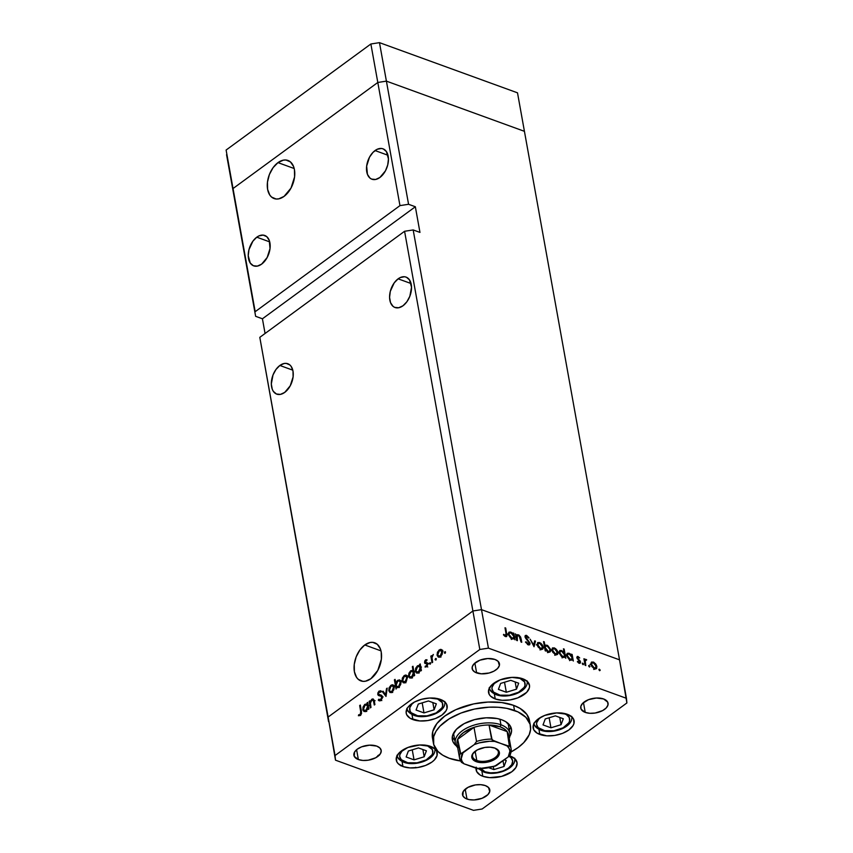 <?xml version="1.0" encoding="UTF-8"?>
<svg xmlns="http://www.w3.org/2000/svg" width="853" height="853" viewBox="0 0 853 853"><rect width="100%" height="100%" fill="white"/><g stroke="black" fill="none" stroke-linecap="round" stroke-linejoin="round"><path stroke-width="1.28" d="M233.029 188.534L377.804 82.474L386.398 81.131L524.424 131.319L517.504 92.828L619.523 659.838L524.424 131.319L386.398 81.131L379.478 42.65L517.504 92.828L379.478 42.65L408.566 204.283L399.961 205.626L255.186 311.686L226.109 150.043L370.874 43.993L379.478 42.65L370.874 43.993L377.804 82.474L386.398 81.131L524.424 131.319L386.398 81.131L377.804 82.474L370.874 43.993L226.109 150.043L233.029 188.534L377.804 82.474L399.961 205.626L377.804 82.474L386.398 81.131L408.566 204.283L415.347 206.757L408.566 204.283L399.961 205.626L255.186 311.686L233.029 188.534L377.804 82.474L233.029 188.534L233.477 193.162L226.557 154.681L255.633 316.314L233.029 188.534M375.043 150.554A16.175 10.087 110 0 1 382.997 148.827A16.175 10.087 110 0 1 388.318 161.665A16.175 10.087 110 0 1 379.894 177.488L385.439 170.867L387.72 164.992L388.446 158.957L386.43 151.621L383.328 148.955L381.408 148.465L377.186 149.286L373.006 152.346L369.509 157.176L366.651 166.111L367.44 174.343L369.914 178.032L371.62 179.098L375.619 179.471L379.894 177.488A16.175 10.087 110 0 1 371.94 179.226A16.175 10.087 110 0 1 366.619 166.388A16.175 10.087 110 0 1 375.043 150.554L387.976 155.257L375.043 150.554M256.785 237.187A16.175 10.087 110 0 1 264.739 235.46A16.175 10.087 110 0 1 270.06 248.298A16.175 10.087 110 0 1 261.636 264.131L267.17 257.499L270.028 248.575L269.239 240.343L266.765 236.654L263.14 235.108L258.917 235.918L256.785 237.187L252.872 241.218L248.959 249.694L248.234 255.729L250.249 263.065L253.352 265.731L257.35 266.104L261.636 264.131A16.175 10.087 110 0 1 253.682 265.859A16.175 10.087 110 0 1 248.362 253.021A16.175 10.087 110 0 1 256.785 237.187L269.719 241.889L256.785 237.187M279.869 365.468A16.175 10.087 110 0 1 287.813 363.741A16.175 10.087 110 0 1 293.133 376.578A16.175 10.087 110 0 1 284.71 392.412L290.255 385.78L293.112 376.855L292.995 371.098L291.257 366.545L289.849 364.935L286.224 363.389L284.145 363.495L279.869 365.468L275.956 369.498L273.003 374.968L271.318 384.01L272.267 389.267L273.333 391.346L276.436 394.011L280.434 394.385L284.71 392.412A16.175 10.087 110 0 1 276.767 394.139A16.175 10.087 110 0 1 271.446 381.302A16.175 10.087 110 0 1 279.869 365.468L292.803 370.17L279.869 365.468M398.127 278.835A16.175 10.087 110 0 1 406.081 277.108A16.175 10.087 110 0 1 411.402 289.945A16.175 10.087 110 0 1 402.979 305.779L406.892 301.749L409.835 296.29L411.53 287.237L409.515 279.901L406.412 277.236L404.482 276.745L400.26 277.566L398.127 278.835L394.214 282.865L390.301 291.342L389.576 297.366L390.525 302.623L392.998 306.312L394.694 307.379L398.692 307.752L402.979 305.779A16.175 10.087 110 0 1 395.024 307.506A16.175 10.087 110 0 1 389.704 294.669A16.175 10.087 110 0 1 398.127 278.835L411.061 283.537L398.127 278.835M426.884 663.73L424.815 663.271L424.687 661.096L425.754 659.774L427.054 659.859L425.178 662.088L427.438 662.92L427.886 663.943L426.969 666.524L425.018 666.971L426.958 665.457L426.884 663.73L427.897 664.103L426.937 663.762L426.489 665.99L425.338 666.054L425.252 667.089M364.775 644.964A20.269 12.646 110 0 1 374.734 642.799A20.269 12.646 110 0 1 381.408 658.889A20.269 12.646 110 0 1 370.842 678.732L377.794 670.426L381.366 659.23L381.227 652.023L380.374 648.909L377.282 644.292L372.74 642.352L370.138 642.49L364.775 644.964L359.87 650.007L356.17 656.863L354.251 664.466L354.39 671.674L356.575 677.389L358.345 679.393L362.877 681.344L365.479 681.206L370.842 678.732A20.269 12.646 110 0 1 360.883 680.897A20.269 12.646 110 0 1 354.208 664.807A20.269 12.646 110 0 1 364.775 644.964L380.982 650.86L364.775 644.964M277.982 162.624A20.269 12.646 110 0 1 287.951 160.46A20.269 12.646 110 0 1 294.616 176.55A20.269 12.646 110 0 1 284.06 196.393L291.001 188.087L294.584 176.891L294.445 169.683L293.592 166.57L290.489 161.953L285.947 160.012L283.356 160.151L277.982 162.624L273.077 167.668L269.388 174.524L267.469 182.126L267.607 189.334L269.793 195.049L271.553 197.054L276.095 199.005L278.696 198.866L284.06 196.393A20.269 12.646 110 0 1 274.101 198.557A20.269 12.646 110 0 1 267.426 182.467A20.269 12.646 110 0 1 277.982 162.624L294.189 168.521L277.982 162.624M472.893 610.993L328.128 717.053L259.802 337.34L404.578 231.28L472.893 610.993L481.497 609.65L619.523 659.838L481.497 609.65L413.172 229.937L419.964 232.411L415.347 206.757L262.425 318.787L255.633 316.314L262.425 318.787L265.07 333.48L262.425 318.787L415.347 206.757L419.964 232.411L413.172 229.937L481.497 609.65L472.893 610.993L404.578 231.28L413.172 229.937L404.578 231.28L259.802 337.34L328.576 721.681L328.128 717.053L472.893 610.993L328.128 717.053L259.802 337.34L335.048 755.534L479.823 649.485L472.893 610.993L328.128 717.053L335.496 760.172L328.128 717.053L335.496 760.172L473.522 810.35L335.496 760.172L335.048 755.534L479.823 649.485L488.428 648.141L626.443 698.319L619.523 659.838L481.497 609.65L488.428 648.141L479.823 649.485L472.893 610.993L481.497 609.65L472.893 610.993M453.679 734.113L453.689 734.156A27.722 14.778 -10.2 0 1 453.572 733.132L453.689 734.209M452.271 737.056A30.036 16.004 169.8 0 0 455.246 740.617M456.344 745.885A30.036 16.004 -10.2 0 1 452.335 739.69A30.036 16.004 -10.2 0 1 468.542 721.617A30.036 16.004 -10.2 0 1 501.777 719.815L505.701 721.659L510.68 726.724L511.555 729.752L511.288 732.951L509.859 736.256A30.036 16.004 -10.2 0 0 511.459 729.059A30.036 16.004 -10.2 0 0 501.777 719.815L497.086 718.525L486.167 717.81L474.599 719.612L464.139 723.664L456.376 729.347L452.506 735.798L452.239 739.007L453.114 742.025L456.344 745.885M530.406 725.647L529.489 720.518A49.293 26.262 169.8 0 0 513.591 705.346L514.519 710.474A49.293 26.262 -10.2 0 1 530.406 725.647A49.293 26.262 -10.2 0 1 511.16 751.888M460.567 760.983A49.293 26.262 -10.2 0 1 449.275 758.274A49.293 26.262 -10.2 0 1 433.388 743.102A49.293 26.262 -10.2 0 1 459.98 713.449A49.293 26.262 -10.2 0 1 514.519 710.474L513.591 705.346L520.031 708.374L526.813 714.366L529.489 720.55M539.864 734.465A20.792 11.078 -10.2 0 1 533.157 728.067A20.792 11.078 -10.2 0 1 544.374 715.56A20.792 11.078 -10.2 0 1 567.384 714.302L572.182 717.192L573.557 719.09L573.973 723.397L573.003 725.658L568.898 729.944L562.468 733.377L554.695 735.446L546.752 735.83L537.145 733.196L533.69 729.688L533.274 725.37L534.245 723.12L538.35 718.834L544.779 715.4L556.582 712.916L567.384 714.302A20.792 11.078 -10.2 0 1 574.09 720.7A20.792 11.078 -10.2 0 1 562.873 733.217A20.792 11.078 -10.2 0 1 539.864 734.465L538.947 729.4L539.864 734.465M476.219 767.167L476.635 771.485L480.09 774.993L482.809 776.273A20.792 11.078 -10.2 0 0 505.818 775.014A20.792 11.078 -10.2 0 0 517.035 762.507A20.792 11.078 -10.2 0 0 510.329 756.099L509.486 755.822A20.792 11.078 -10.2 0 1 510.329 756.099L515.127 758.999L517.099 762.977L515.948 767.455L511.843 771.741L501.617 776.401L489.697 777.627L482.809 776.273L481.892 771.197L482.809 776.273A20.792 11.078 -10.2 0 1 476.102 769.864A20.792 11.078 -10.2 0 1 476.038 768.19M402.968 766.548A20.792 11.078 -10.2 0 1 396.272 760.14A20.792 11.078 -10.2 0 1 407.489 747.633A20.792 11.078 -10.2 0 1 430.498 746.375L435.297 749.275L436.661 751.162L437.077 755.481L434.401 759.938L432.002 762.017L425.572 765.45L417.799 767.519L409.866 767.903L402.968 766.548L398.17 763.648L396.805 761.761L396.389 757.443L399.065 752.986L407.894 747.473L419.687 745L430.498 746.375A20.792 11.078 -10.2 0 1 437.194 752.783A20.792 11.078 -10.2 0 1 425.978 765.29A20.792 11.078 -10.2 0 1 402.968 766.548L402.062 761.473L402.968 766.548M412.905 719.58A20.792 11.078 -10.2 0 1 406.199 713.183A20.792 11.078 -10.2 0 1 417.426 700.676A20.792 11.078 -10.2 0 1 440.436 699.417L445.223 702.307L446.599 704.205L447.015 708.512L446.044 710.773L441.939 715.059L435.51 718.493L427.737 720.561L419.793 720.945L410.186 718.311L406.742 714.803L406.135 712.703L407.286 708.225L409.003 706.017L414.377 702.083L421.617 699.279L429.624 698.031L440.436 699.417A20.792 11.078 -10.2 0 1 447.132 705.815A20.792 11.078 -10.2 0 1 435.915 718.333A20.792 11.078 -10.2 0 1 412.905 719.58L411.988 714.515L412.905 719.58M495.241 698.948A20.792 11.078 -10.2 0 1 488.545 692.551A20.792 11.078 -10.2 0 1 499.762 680.033A20.792 11.078 -10.2 0 1 522.772 678.785L527.57 681.675L529.542 685.663L529.35 687.881L526.674 692.348L517.856 697.85L510.073 699.918L502.14 700.302L495.241 698.948L490.443 696.059L489.078 694.161L488.662 689.853L491.339 685.385L500.167 679.873L511.971 677.399L522.772 678.785A20.792 11.078 -10.2 0 1 529.478 685.183A20.792 11.078 -10.2 0 1 518.251 697.69A20.792 11.078 -10.2 0 1 495.241 698.948L494.335 693.873L495.241 698.948M358.356 759.543A13.861 7.389 -10.2 0 1 353.888 755.278A13.861 7.389 -10.2 0 1 361.373 746.929A13.861 7.389 -10.2 0 1 376.717 746.098L379.905 748.028L381.227 750.683L380.459 753.668L375.736 757.763L368.251 760.194L362.951 760.449L358.356 759.543L354.251 756.355L354.613 751.973L357.354 749.115L361.64 746.823L369.509 745.17L376.717 746.098A13.861 7.389 -10.2 0 1 381.184 750.363A13.861 7.389 -10.2 0 1 373.699 758.701A13.861 7.389 -10.2 0 1 358.356 759.543L356.597 749.723L358.356 759.543M585.233 712.394A13.861 7.389 -10.2 0 1 580.765 708.129A13.861 7.389 -10.2 0 1 588.239 699.78A13.861 7.389 -10.2 0 1 603.583 698.948L607.699 702.136L607.976 705.015L606.184 707.99L602.602 710.613L595.117 713.044L589.828 713.3L585.233 712.394L581.117 709.206L580.84 706.327L582.631 703.352L588.517 699.673L596.386 698.021L603.583 698.948A13.861 7.389 -10.2 0 1 608.05 703.213A13.861 7.389 -10.2 0 1 600.576 711.551A13.861 7.389 -10.2 0 1 585.233 712.394L583.463 702.563L585.233 712.394M466.975 799.026A13.861 7.389 -10.2 0 1 462.507 794.761A13.861 7.389 -10.2 0 1 469.982 786.423A13.861 7.389 -10.2 0 1 485.325 785.581L488.524 787.511L489.707 791.648L487.927 794.623L482.041 798.301L474.172 799.954L469.129 799.624L465.162 798.173L462.859 795.838L463.232 791.456L467.945 787.362L475.43 784.931L480.729 784.675L485.325 785.581A13.861 7.389 -10.2 0 1 489.793 789.846A13.861 7.389 -10.2 0 1 482.308 798.195A13.861 7.389 -10.2 0 1 466.975 799.026L465.205 789.206L466.975 799.026M476.624 672.9A13.861 7.389 -10.2 0 1 472.157 668.635A13.861 7.389 -10.2 0 1 479.631 660.297A13.861 7.389 -10.2 0 1 494.975 659.465L498.173 661.384L499.368 665.521L497.576 668.507L493.994 671.13L489.164 672.996L481.22 673.806L474.812 672.057L472.509 669.712L472.231 666.843L474.023 663.869L479.898 660.19L487.767 658.537L494.975 659.465A13.861 7.389 -10.2 0 1 499.442 663.73A13.861 7.389 -10.2 0 1 491.968 672.068A13.861 7.389 -10.2 0 1 476.624 672.9L474.854 663.08L476.624 672.9M516.747 636.594L518.4 635.57L520.127 637.404L521.034 642.01L521.748 642.266L521.14 638.918L520.554 639.345L521.14 638.918L518.379 634.803L515.82 635.73L516.406 635.304L515.489 633.864L516.662 640.422L517.376 640.678L516.662 640.422L515.489 633.864L516.406 635.304L517.195 634.685L518.987 635.101L520.65 637.106L521.748 642.266L521.034 642.01L519.178 636.007L517.76 635.453L516.897 635.997L517.376 640.678L517.206 635.645L515.169 637.138M530.076 643.247L529.702 644.729L528.465 644.921L525.619 642.245L526.077 641.797L528.37 644.015L529.382 643.343L525.192 637.394L525.149 635.741L526.237 635.325L528.988 637.713L528.444 638.033L526.482 636.263L525.736 637.042L530.076 643.247L525.736 637.042L526.696 636.327L528.444 638.033L528.988 637.713L526.61 635.432L525.363 635.485L525.725 638.343L529.372 642.97L528.092 643.93L525.491 642.01L528.252 644.857L529.638 644.783L530.076 643.247L528.039 644.74L530.076 643.247M534.031 646.734L530.108 639.174L533.658 644.932L534.714 640.859L535.492 641.136L534.031 646.734L535.492 641.136L534.714 640.859L533.658 644.932L530.108 639.174L534.031 646.734M537.198 644.836L537.944 642.501L540.834 643.215L542.764 645.689L543.03 648.728L540.802 649.304L538.04 646.915L537.198 644.836L540.802 649.304L542.593 649.25L543.19 647.022L541.975 644.399L539.586 642.512L537.571 642.799L537.198 644.836M551.923 650.189L552.669 647.853L555.559 648.568L557.489 651.042L557.755 654.08L555.527 654.656L552.765 652.268L551.923 650.189L555.527 654.656L557.308 654.603L557.915 652.374L556.7 649.751L554.301 647.864L552.296 648.152L551.923 650.189M571.649 655.413L571.435 654.198L572.139 654.464L573.323 661.022L572.406 659.625L570.924 660.19L569.068 659.348L566.808 656.192L567.106 653.441L570.103 653.782L571.649 655.413L569.068 653.238L567.245 653.323L566.637 655.509L570.273 660.019L572.406 659.625L573.323 661.022L572.139 654.464L571.435 654.198L571.649 655.413M599.691 670.714L598.998 669.264L600.181 670.053L599.691 670.714L600.213 670.202L599.424 669.221L598.891 669.722L599.691 670.714L600.213 670.202L599.584 670.671L600.213 670.202M590.905 664.37L591.662 662.024L593.923 662.333L596.482 665.223L596.737 668.251L594.52 668.837L591.747 666.438L590.905 664.37L594.52 668.837L596.3 668.773L596.897 666.545L595.682 663.922L593.293 662.045L591.278 662.323L590.905 664.37M589.434 666.993L588.741 665.543L589.86 666.172L589.562 667.025L589.167 665.489L588.645 666.001L589.434 666.993L589.956 666.481L589.327 666.939L589.956 666.481M585.808 665.564L585.105 665.308L583.921 658.74L584.806 659.966L585.595 659.326L586.683 659.849L585.19 660.712L585.808 665.564L585.137 661.15L586.683 659.849L584.806 659.966L583.921 658.74L585.105 665.308L585.808 665.564M583.036 664.658L582.343 663.218L583.463 663.847L583.164 664.7L582.77 663.165L582.247 663.677L583.036 664.658L583.569 664.156L582.93 664.615L583.569 664.156M579.155 663.25L580.52 661.971L578.91 663.144L580.52 661.971L580.061 660.862L579.603 661.203L580.061 660.862L578.856 659.561L578.355 659.923L578.856 659.561L577.907 658.58L577.438 658.932L577.598 657.919L577.076 658.303L578.195 657.311L579.699 657.972L578.046 656.501L576.895 657.695L577.492 656.415L579.699 657.972L578.046 657.268L577.598 657.919L580.552 662.333L579.486 663.346L577.342 661.757L577.705 661.32L579.347 662.493L579.827 661.853L576.895 657.695L579.805 661.747L578.974 662.429L577.705 661.32L577.342 661.757L580.189 663.218M564.142 652.737L563.438 648.824L564.153 649.08L565.806 658.292L564.889 656.895L563.417 657.46L561.551 656.618L559.195 653.121L559.973 650.455L562.948 651.34L564.142 652.737L561.551 650.498L559.728 650.594L559.12 652.78L562.756 657.29L564.889 656.895L565.806 658.292L564.153 649.08L563.438 648.824L564.142 652.737M545.685 649.837L545.909 651.052L545.195 650.796L543.542 641.584L544.246 641.84L544.939 645.689L545.813 645.092L547.669 645.508L550.633 649.4L550.633 651.223L549.673 652.14L546.251 650.583L548.266 652.023L550.1 651.927L550.697 649.741L547.072 645.241L544.939 645.689L544.246 641.84L543.542 641.584L545.195 650.796L545.909 651.052L545.685 649.837L545.099 650.274L545.685 649.837M513.367 634.227L513.154 633.011L513.858 633.267L515.041 639.835L514.124 638.439L512.642 639.004L510.787 638.161L508.527 635.005L508.825 632.254L511.832 632.595L513.367 634.227L510.787 632.052L508.964 632.137L508.356 634.323L511.992 638.833L514.124 638.439L515.041 639.835L513.858 633.267L513.154 633.011L513.367 634.227M505.392 635.677L506.234 634.867L504.997 627.787L505.712 628.053L506.991 635.698L505.754 636.658L503.43 634.856L503.718 634.323L505.392 635.677L503.718 634.323L503.43 634.856L505.52 636.583L506.639 636.562L505.712 628.053L504.997 627.787L506.074 633.768L504.741 636.157L506.01 635.634L505.04 636.349M400.643 765.759L401.486 765.376M626.891 702.957L482.126 809.007L626.891 702.957L626.443 698.319L488.428 648.141L481.497 609.65L619.523 659.838L626.891 702.957M370.991 707.425L370.351 707.894L369.178 701.337L369.818 700.867L370.031 702.051L372.324 698.991L374.062 700.057L374.925 704.546L374.286 705.015L373.273 700.26L371.812 700.185L370.383 702.787L370.991 707.425L370.351 703.224L371.812 700.185L373.39 700.484L374.286 705.015L374.925 704.546L373.209 698.959L371.78 699.289L370.031 702.051L369.818 700.867L369.178 701.337L370.351 707.894L370.991 707.425M382.059 696.677L377.762 694.417L378.412 695.483L382.421 696.73L381.344 696.347L382.453 697.285L381.76 697.04L380.641 699.577L381.451 699.876L378.796 699.236L378.274 700.132L380.203 700.825L378.274 700.132L379.222 700.846L380.801 700.505L382.4 696.581L382.261 698.298L380.438 700.729L378.274 700.132L378.796 699.236L380.641 699.577L381.792 697.381L381.227 696.261L377.858 694.769L377.847 692.999L378.977 691.165L381.323 691.154L380.843 692.135L378.871 692.348L378.497 694.214L381.536 695.302L382.4 696.581L378.401 693.905L379.244 692.007L380.843 692.135L381.323 691.154L380.598 690.727M386.004 696.432L382.347 691.676L383.04 691.175L385.631 694.683L386.505 688.638L387.198 688.126L386.004 696.432L387.198 688.126L386.505 688.638L385.631 694.683L383.04 691.175L382.347 691.676L386.004 696.432M393.062 684.927L390.887 685.3L391.996 685.705L390.887 685.3L389.096 687.838L388.797 690.685L389.725 691.026L388.797 690.685L389.245 687.443L392.017 684.767L393.468 685.204L394.193 686.74L393.841 689.714L392.113 692.092L390.024 692.519L388.797 690.685L390.141 692.572L392.113 692.092L394.193 686.74L392.838 684.831M406.327 675.203L404.151 675.576L405.271 675.981L404.151 675.576L402.36 678.124L402.062 680.971L402.989 681.302L402.062 680.971L402.509 677.73L405.282 675.043L406.732 675.491L407.467 677.015L406.369 681.376L404.834 682.699L403.288 682.805L402.062 680.971L403.405 682.848L405.378 682.368L407.467 677.015L406.103 675.107M419.804 665.617L417.458 665.83L418.503 666.214L417.458 665.83L415.326 671.215L416.264 671.556L415.326 671.215L416.648 673.081L418.663 672.633L420.561 669.829L421.339 670.106L420.561 669.829L420.764 670.959L421.403 670.49L420.23 663.933L419.804 665.617L420.582 665.894L419.804 665.617L420.23 663.933L421.403 670.49L420.764 670.959L420.561 669.829L418.962 672.399L416.552 673.049L415.326 671.215L415.71 668.219L417.458 665.83L419.345 665.361M445.085 653.281L444.338 652.652L445.277 651.692L445.298 653.057L445.543 652.097L444.808 651.788L444.349 652.971L445.117 653.249L444.349 652.971M441.374 649.538L439.199 649.901L440.308 650.306L439.199 649.901L437.408 652.449L437.109 655.296L438.026 655.637L437.056 654.976L437.557 652.055L440.329 649.378L441.769 649.815L442.504 651.34L442.153 654.326L440.415 656.703L438.325 657.13L437.109 655.296L438.442 657.183L440.415 656.703L442.504 651.34L441.15 649.442M435.84 660.051L435.105 659.422L436.032 658.463L436.054 659.827L436.299 658.868L435.574 658.559L435.115 659.742L435.883 660.019L435.115 659.742M432.663 662.248L432.023 662.717L430.84 656.16L431.479 655.69L431.661 656.65L433.335 654.454L431.991 657.418L432.663 662.248L431.97 657.706L433.335 654.454L431.661 656.65L431.479 655.69L430.84 656.16L432.023 662.717L432.663 662.248M430.168 664.21L429.432 663.581L430.36 662.621L430.381 663.986L430.626 663.026L429.901 662.706L429.443 663.89L430.211 664.178L429.443 663.89M413.044 670.629L410.688 670.789L411.732 671.172L410.688 670.789L408.555 676.173L409.493 676.514L408.555 676.173L409.877 678.05L411.892 677.602L413.79 674.787L414.569 675.064L413.79 674.787L413.993 675.917L414.643 675.448L412.98 666.246L412.34 666.715L413.044 670.629L413.822 670.916L413.044 670.629L412.34 666.715L412.98 666.246L414.643 675.448L413.993 675.917L413.79 674.787L412.042 677.485L409.781 678.007L408.555 676.173L408.939 673.177L410.688 670.789L412.553 670.362M396.485 687.379L398.831 687.166L400.963 681.771L399.641 679.905L397.626 680.353L398.746 680.758L397.626 680.353L395.739 683.221L396.25 683.402L395.046 679.383L394.406 679.852L395.184 680.129L394.406 679.852L396.069 689.064L396.485 687.379L397.413 687.71L396.485 687.379L396.069 689.064L394.406 679.852L395.046 679.383L395.739 683.221L397.477 680.47L399.737 679.937L400.963 681.771L400.729 684.394L399.097 686.953L396.933 687.625M367.291 704.088L364.935 704.301L365.98 704.685L364.935 704.301L362.813 709.685L363.751 710.027L362.813 709.685L364.135 711.562L366.14 711.114L368.048 708.299L368.827 708.587L368.048 708.299L368.251 709.44L368.891 708.971L367.707 702.403L367.067 702.872L368.059 704.365L367.067 702.872L367.707 702.403L368.891 708.971L368.251 709.44L368.048 708.299L366.289 710.997L364.039 711.519L362.877 710.016L363.047 707.073L364.679 704.514L366.822 703.832M360.19 714.558L360.926 713.076L359.678 705.548L360.318 705.079L361.565 713.449L360.318 715.507L358.409 715.731L358.665 714.771L360.19 714.558L358.665 714.771L358.409 715.731L360.318 715.507L361.416 711.146L360.318 705.079L359.678 705.548L360.755 711.519L361.523 711.797L360.755 711.519L360.19 714.558L360.979 714.846L360.19 714.558M473.522 810.35L482.126 809.007L473.522 810.35M432.791 739.37L432.748 731.575L436.853 723.589L444.765 716.083L455.801 709.707L473.682 703.906L487.98 702.062L501.681 702.552L513.591 705.346A49.293 26.262 169.8 0 0 459.053 708.31A49.293 26.262 169.8 0 0 432.46 737.973L433.388 743.102M511.043 751.951L518.102 747.537L523.763 742.622L529.201 734.721L530.577 729.39L530.086 724.25L525.896 717.33L517.91 711.882L506.831 708.363L498.184 707.254L488.908 707.19L474.609 709.035L460.929 713.065L449.062 718.93L440.02 726.127L435.968 731.362L433.665 736.715L433.708 744.498L437.898 751.418L442.835 755.246L449.275 758.274L461.185 761.068M508.964 731.085L510.361 727.822M508.26 724.336A27.722 14.778 -10.2 0 0 508.015 723.333L508.345 724.975M445.533 652.044L444.808 651.788L445.533 652.044M445.543 652.097L444.808 651.788M437.408 652.449L437.984 652.662L437.408 652.449M441.566 650.647L442.163 650.327M439.7 657.109L439.466 656.522M439.444 656.447L439.807 657.279M442.59 650.199L441.459 650.732M439.338 650.711L440.841 650.381L442.579 652.076L441.865 651.82L440.265 655.893L441.022 656.17L438.73 656.256L437.749 654.837L439.338 650.711L438.015 652.556L437.802 655.083L439.444 656.288L441.598 654.091L441.534 650.935L439.338 650.711M436.288 658.815L435.574 658.559L436.288 658.815M436.299 658.868L435.574 658.559M431.618 656.437L430.84 656.16L431.618 656.437M430.616 662.973L429.901 662.706L430.616 662.973M430.626 663.026L429.901 662.706M425.018 666.971L426.671 666.769L427.854 663.751L425.178 662.088L426.799 659.742M427.054 659.859L425.551 659.902L426.863 660.371L425.551 659.902L424.538 662.589L424.965 663.421L427.897 664.114M425.7 660.712L426.724 660.734M425.754 662.653L429.699 663.741M427.438 662.92L425.466 662.557M426.489 665.99L425.338 666.054M427.886 664.498L427.225 664.252L427.886 664.498M424.965 663.421L426.937 663.762M427.225 664.242L424.538 662.589L426.767 663.048L426.958 663.901M419.591 664.402L420.358 664.679L419.591 664.402M417.927 673.049L417.671 672.42M417.661 672.367L418.023 673.209M417.607 666.63L419.196 666.268L420.955 667.974L420.177 667.696L418.535 671.812L419.281 672.089L416.978 672.164L415.965 670.757L417.607 666.63L416.264 668.453L416.04 671.034L417.703 672.207L419.9 669.989L419.847 666.79L417.607 666.63M412.34 666.715L413.119 666.993L412.34 666.715M411.157 678.007L410.901 677.378M413.14 671.482L413.865 671.151M414.206 671.087L413.108 671.503M410.89 677.325L411.253 678.167M410.837 671.588L412.425 671.226L414.185 672.942L413.406 672.654L411.764 676.77L412.511 677.047L410.208 677.122L409.195 675.715L410.837 671.588L409.493 673.412L409.269 676.002L410.933 677.165L413.129 674.958L413.076 671.748L410.837 671.588M402.36 678.124L402.936 678.327L402.36 678.124M406.529 676.322L407.126 675.992M404.663 682.784L404.418 682.187M404.397 682.123L404.759 682.954M407.553 675.875L406.412 676.397M404.29 676.386L405.804 676.056L407.531 677.751L406.828 677.495L405.228 681.568L405.985 681.835L403.682 681.92L402.701 680.502L404.29 676.386L402.872 678.519L402.765 680.758L404.407 681.963L406.561 679.766L406.497 676.6L404.29 676.386M397.924 687.635L397.807 686.985L397.924 687.635M400.025 681.089L400.633 680.769M400.985 680.662L399.897 681.174M398.682 686.356L397.093 686.729L396.112 685.3L397.765 681.174L399.321 680.833L401.038 682.496L400.324 682.24L398.682 686.356L399.439 686.633L398.682 686.356L400.366 682.507L398.991 680.758L397.231 681.654L396.08 684.181L396.72 686.516L398.682 686.356M389.096 687.838L389.672 688.051L389.096 687.838M393.265 686.036L393.851 685.716M391.399 692.497L391.154 691.911M391.132 691.836L391.495 692.668M394.278 685.588L393.148 686.121M391.026 686.1L392.54 685.78L394.267 687.465L393.553 687.209L391.964 691.282L392.711 691.559L390.418 691.644L389.437 690.226L391.026 686.1L389.608 688.232L389.565 690.706L390.365 691.623L391.548 691.538L393.478 688.904L393.094 686.153L391.026 686.1M383.807 692.21L382.347 691.676L383.807 692.21M386.217 694.896L385.631 694.683L386.217 694.896M387.091 688.851L386.505 688.638L387.091 688.851M381.813 700.59L378.796 699.236M383.125 696.922L381.344 696.347M381.323 691.154L379.148 691.026L381.046 691.719L379.148 691.026L377.762 694.417L380.001 695.056L380.449 696.123M379.244 692.007L380.843 692.135M381.344 695.547L379.084 694.726L381.344 695.547M381.824 695.504L380.203 694.907L381.824 695.504M381.216 695.163L380.203 694.907M369.946 701.614L369.178 701.337L369.946 701.614M373.87 700.249L371.78 699.289L374.072 700.1M374.51 702.211L373.731 701.923L374.51 702.211M374.254 700.803L373.39 700.484L374.254 700.803M375.117 700.708L373.39 700.484M367.067 702.872L367.846 703.16L367.067 702.872M365.404 711.519L365.159 710.89M365.148 710.837L365.5 711.679M365.095 705.1L366.673 704.738L368.443 706.455L367.664 706.167L366.022 710.293L366.769 710.56L364.455 710.634L363.453 709.227L365.095 705.1L363.741 706.924L363.517 709.515L365.191 710.677L367.387 708.47L367.334 705.271L365.095 705.1M360.456 705.836L359.678 705.548L360.456 705.836M360.435 715.411L358.665 714.771L360.435 715.411M360.723 715.155L359.699 714.771L360.723 715.155M377.943 755.491L379.436 755.204M415.592 767.327L415.806 767.86M599.424 669.221L598.891 669.722M592.174 662.866L593.293 662.045L592.174 662.866M596.226 667.035L596.897 666.545L596.226 667.035M594.872 669.264L594.904 668.368M593.432 662.845L596.194 666.289L595.757 667.963L593.752 668.475L594.37 668.027L591.619 664.626L591.076 665.031L592.089 662.92L593.432 662.845L591.843 663.165L591.747 665.148L593.453 667.526L595.565 668.08L595.959 665.5L593.432 662.845M584.038 659.433L584.625 658.996L584.038 659.433M584.22 660.393L584.806 659.966L584.22 660.393M586.022 659.401L584.806 659.966M585.137 661.15L586.032 660.158M584.827 663.783L585.414 663.357L584.827 663.783M578.046 656.501L576.863 657.375L578.046 656.501L577.182 656.533M577.598 657.919L578.195 657.311M578.409 662.845L578.974 662.429L578.409 662.845M579.805 661.747L578.974 662.429M571.553 654.891L572.139 654.464L571.553 654.891M571.702 660.147L572.406 659.625L571.702 660.147M568.055 653.974L569.068 653.238L568.055 653.974M567.032 654.731L566.456 654.571M569.218 654.048L572.022 657.492L571.627 659.145L569.537 659.668L570.145 659.22L567.352 655.776L566.808 656.17L567.799 654.112L569.218 654.048L567.576 654.336L567.512 656.384L569.228 658.708L571.371 659.273L572.043 658.441L571.681 656.426L569.218 654.048M563.566 649.506L564.153 649.08L563.566 649.506M564.185 657.418L564.889 656.895L564.185 657.418M560.538 651.244L561.551 650.498L560.538 651.244M559.515 652.001L558.939 651.841M561.711 651.308L564.505 654.763L564.11 656.415L562.02 656.938L562.639 656.49L559.835 653.046L559.291 653.441L560.293 651.383L561.711 651.308L560.058 651.607L560.005 653.643L561.711 655.978L563.854 656.543L564.526 655.712L564.164 653.697L561.711 651.308M553.181 648.685L554.301 647.864L553.181 648.685M557.244 652.865L557.915 652.374L557.244 652.865M555.889 655.083L555.921 654.187M554.45 648.675L557.201 652.118L556.774 653.793L554.77 654.304L555.378 653.856L552.637 650.455L552.083 650.85L553.096 648.749L554.45 648.675L552.755 649.144L552.979 651.511L554.471 653.355L556.582 653.899L556.977 651.329L554.45 648.675M543.66 642.277L544.246 641.84L543.66 642.277M544.353 646.116L544.939 645.689L544.353 646.116M546.101 645.945L547.072 645.241L546.101 645.945M550.014 650.242L550.697 649.741L550.014 650.242M548.671 652.46L548.714 651.564M545.024 646.734L544.363 646.563M548.116 651.212L545.312 647.758L544.726 648.195L545.717 646.116L547.2 646.041L549.993 649.485L549.535 651.148L547.509 651.66L549.631 651.074L549.854 648.962L548.116 646.553L545.973 645.988L545.302 646.819L545.664 648.834L548.116 651.212M538.456 643.333L539.586 642.512L538.456 643.333M542.519 647.512L543.19 647.022L542.519 647.512M541.165 649.73L541.197 648.834M539.725 643.322L542.476 646.766L542.05 648.44L540.045 648.952L540.653 648.504L537.912 645.103L537.369 645.497L538.382 643.397L539.725 643.322L538.126 643.642L538.04 645.625L539.746 648.003L541.858 648.547L542.252 645.977L539.725 643.322M534.447 641.893L535.492 641.136L534.447 641.893M527.431 644.41L528.092 643.93L527.431 644.41M529.372 642.97L528.092 643.93M525 636.605L526.61 635.432L525 636.605M525.736 637.042L526.696 636.327M516.364 638.737L516.95 638.311L516.364 638.737M513.271 633.704L513.858 633.267L513.271 633.704M513.421 638.961L514.124 638.439L513.421 638.961M509.774 632.787L508.527 634.984L509.518 632.926L510.947 632.851L513.741 636.306L513.346 637.959L511.256 638.481L511.875 638.033L509.07 634.589L510.094 636.679L512.099 638.108L513.623 637.628L513.687 636.05L511.875 633.363L509.795 632.777M508.751 633.544L508.175 633.384M505.125 628.48L505.712 628.053L505.125 628.48M506.202 634.557L506.799 634.11L506.202 634.557M504.283 635.784L504.848 635.357L504.283 635.784M517.035 677.442L519.658 678.156A16.793 8.946 -10.2 0 1 520.874 690.781A16.793 8.946 -10.2 0 1 497.438 694.438A2.463 1.535 110 0 1 496.222 694.705A2.463 1.535 110 0 1 495.433 693.585A19.256 10.257 -10.2 0 1 489.334 688.126M519.658 678.156L524.638 682.016L524.979 685.503L524.19 687.326L518.475 692.284L509.412 695.227L500.05 695.152L493.556 692.103L491.968 688.883L492.117 687.091L494.282 683.488L496.798 681.408A16.793 8.946 -10.2 0 0 497.438 694.438A2.463 1.535 -70 0 1 496.222 694.705C507.876 699.236 529.159 691.602 527.122 680.833M518.688 683.21L510.766 680.331L500.626 683.424L498.408 689.384L506.33 692.263L516.47 689.181L518.688 683.21L516.47 689.181L506.33 692.263L504.518 682.229L506.33 692.263L498.408 689.384L500.626 683.424L510.766 680.331L518.688 683.21M515.159 681.931L516.47 689.181L515.159 681.931M424.762 745.042L427.385 745.757A16.793 8.946 -10.2 0 1 428.601 758.381A16.793 8.946 -10.2 0 1 405.164 762.038A2.463 1.535 110 0 1 403.949 762.305A2.463 1.535 110 0 1 403.16 761.185A19.256 10.257 -10.2 0 1 397.061 755.726M427.385 745.757L432.364 749.616L432.695 753.103L431.917 754.926L426.201 759.884L417.138 762.827L407.777 762.753L401.283 759.703L399.694 756.483L399.844 754.692L402.008 751.088L404.514 749.009A16.793 8.946 -10.2 0 0 405.164 762.038A2.463 1.535 -70 0 1 403.949 762.305C415.603 766.836 436.885 759.202 434.849 748.433M426.415 750.811L418.492 747.932L408.352 751.013L406.135 756.984L414.046 759.863L424.186 756.782L426.415 750.811L424.186 756.782L414.046 759.863L412.244 749.83L414.046 759.863L406.135 756.984L408.352 751.013L418.492 747.932L426.415 750.811M422.885 749.531L424.186 756.782L422.885 749.531M434.699 698.074L437.322 698.799A16.793 8.946 -10.2 0 1 438.538 711.423A16.793 8.946 -10.2 0 1 415.091 715.081A2.463 1.535 110 0 1 413.876 715.336A2.463 1.535 110 0 1 413.097 714.217A19.256 10.257 -10.2 0 1 406.988 708.758M437.322 698.799L442.302 702.659L442.632 706.145L441.854 707.958L436.128 712.916L427.065 715.859L417.714 715.795L411.221 712.745L410.112 711.21L409.781 707.734L411.946 704.13L414.451 702.04A16.793 8.946 -10.2 0 0 415.091 715.081A2.463 1.535 -70 0 1 413.876 715.336C425.54 719.879 446.823 712.244 444.786 701.475M436.341 703.842L428.43 700.963L418.29 704.056L416.061 710.027L423.984 712.905L434.124 709.813L436.341 703.842L434.124 709.813L423.984 712.905L422.182 702.872L423.984 712.905L416.061 710.027L418.29 704.056L428.43 700.963L436.341 703.842M432.823 702.563L434.124 709.813L432.823 702.563M514.69 758.157C516.715 768.926 495.433 776.561 483.779 772.029A2.463 1.535 -70 0 0 484.994 771.762L490.56 772.861L496.968 772.541L503.249 770.877L508.441 768.105L511.747 764.651L512.685 761.036L511.096 757.816L509.017 756.28A16.793 8.946 -10.2 0 1 507.524 768.724A16.793 8.946 -10.2 0 1 484.994 771.762A2.463 1.535 110 0 1 483.779 772.018A2.463 1.535 110 0 1 482.99 770.899A19.256 10.257 -10.2 0 1 479.173 768.798M484.994 771.762L480.015 767.903M506.245 760.535L504.272 759.81L506.245 760.535L504.027 766.495L506.245 760.535M489.089 767.839L493.887 769.587L504.027 766.495L493.887 769.587L493.375 766.751L493.887 769.587L489.089 767.839M502.993 760.759L504.027 766.495L502.993 760.759M561.658 712.959L564.27 713.684A16.793 8.946 -10.2 0 1 565.496 726.308A16.793 8.946 -10.2 0 1 542.05 729.965A2.463 1.535 110 0 1 540.834 730.221A2.463 1.535 110 0 1 540.045 729.102A19.256 10.257 -10.2 0 1 533.946 723.643M564.27 713.684L566.467 714.707L569.25 717.544L569.591 721.03L568.802 722.843L563.087 727.812L554.024 730.744L544.672 730.68L538.179 727.63L536.58 724.41L536.729 722.619L538.893 719.015L541.41 716.936A16.793 8.946 -10.2 0 0 542.05 729.965A2.463 1.535 -70 0 1 540.834 730.221C552.499 734.764 573.781 727.129 571.745 716.36M563.3 718.738L555.378 715.859L545.238 718.94L543.02 724.911L550.942 727.79L561.082 724.698L563.3 718.738L561.082 724.698L550.942 727.79L549.14 717.757L550.942 727.79L543.02 724.911L545.238 718.94L555.378 715.859L563.3 718.738M559.781 717.448L561.082 724.698L559.781 717.448M474.364 751.898A13.094 6.973 169.8 0 0 476.784 760.481L476.315 761.697A14.021 7.474 -10.2 0 1 474.044 752.197A14.021 7.474 -10.2 0 1 494.868 748.102L499.026 751.333L499.304 754.233L497.491 757.251L491.552 760.961L486.306 762.358L480.953 762.614L476.315 761.697L472.157 758.477L472.53 754.041L477.296 749.904L484.867 747.452L490.219 747.185L494.868 748.102A14.021 7.474 -10.2 0 1 495.476 748.348A14.021 7.474 -10.2 0 1 495.593 758.85A14.021 7.474 -10.2 0 1 476.315 761.697L476.784 760.481A13.094 6.973 -10.2 0 1 472.562 756.451A13.094 6.973 -10.2 0 1 474.364 751.898M475.132 751.28L476.784 760.481L475.132 751.28M458.477 747.42A26.187 13.957 -10.2 0 1 457.688 739.316A26.187 13.957 -10.2 0 1 474.001 727.364L463.584 732.514L459.959 735.798L457.688 739.316L474.001 727.364A26.187 13.957 -10.2 0 1 489.057 725.018A26.187 13.957 -10.2 0 1 500.146 726.809L489.057 725.018L507.162 731.597L504.294 728.889L500.146 726.809L500.935 724.783A27.722 14.778 169.8 0 0 466.356 728.259A27.722 14.778 169.8 0 0 457.677 747.644A27.722 14.778 -10.2 0 1 455.299 743.134A27.722 14.778 -10.2 0 1 470.259 726.447A27.722 14.778 -10.2 0 1 500.935 724.783L499.933 719.218L500.935 724.783A27.722 14.778 -10.2 0 1 509.881 733.313A27.722 14.778 -10.2 0 1 509.22 738.367A27.722 14.778 169.8 0 0 500.935 724.783L500.146 726.809A26.187 13.957 -10.2 0 1 507.162 731.597A26.187 13.957 -10.2 0 1 508.399 738.442M461.228 762.006L464 763.819L478.81 768.681M494.697 766.207L508.239 756.91L510.435 754.329M489.057 725.018L507.162 731.597L509.646 746.076L507.183 745.991L492.16 740.009L489.057 725.018A26.187 13.957 169.8 0 0 474.001 727.364L476.539 741.47L474.3 744.573L460.748 753.871L457.688 739.316L474.001 727.364L476.539 741.47A26.187 13.957 -10.2 0 1 491.595 739.125L489.057 725.018M510.329 754.628L511.128 748.977A26.187 13.957 169.8 0 0 509.699 745.703A26.187 13.957 -10.2 0 1 511.128 748.977L508.591 734.87A26.187 13.957 169.8 0 0 507.162 731.597L509.401 746.279L494.58 741.406L489.547 741.289L479.162 742.91L474.3 744.573L462.944 752.89L461.26 758.701L462.081 761.409L464 763.819L476.592 768.393L486.85 768.009L492.021 766.89L496.883 765.226L508.239 756.91L509.923 751.109L509.092 748.401L507.183 745.991A24.641 13.136 -10.2 0 1 508.239 756.91L510.222 754.83M511.128 748.977A26.187 13.957 -10.2 0 1 510.489 753.817M457.688 739.316A26.187 13.957 169.8 0 0 457.048 744.147L459.586 758.253A26.187 13.957 -10.2 0 1 460.236 753.423L457.688 739.316M461.015 761.526A26.187 13.957 -10.2 0 1 459.586 758.253A26.187 13.957 169.8 0 1 460.236 753.423L461.484 753.732L462.944 752.89A24.641 13.136 -10.2 0 0 464 763.819L461.58 762.411M476.539 741.47L474.3 744.573A24.641 13.136 -10.2 0 1 494.58 741.406L491.595 739.125A26.187 13.957 169.8 0 0 476.539 741.47M495.422 766.069L496.883 765.226A24.641 13.136 -10.2 0 1 476.592 768.393L478.138 768.766M495.06 748.177A13.094 6.973 -10.2 0 1 498.333 751.813A13.094 6.973 -10.2 0 1 491.275 759.692A13.094 6.973 -10.2 0 1 476.784 760.481A13.094 6.973 169.8 0 0 494.601 757.954A13.094 6.973 169.8 0 0 495.06 748.177M440.841 650.381L443.112 651.212M438.73 656.256L440.99 657.077M425.583 662.61L427.843 663.431M425.53 666.14L427.79 666.961M419.196 666.268L421.457 667.089M416.978 672.164L419.239 672.985M412.425 671.226L414.686 672.047M410.208 677.122L412.468 677.943M405.804 676.056L408.065 676.877M403.682 681.92L405.953 682.752M397.093 686.729L399.364 687.55M399.321 680.833L401.582 681.654M392.54 685.78L394.8 686.601M390.418 691.644L392.679 692.465M380.235 691.794L380.886 692.039M366.673 704.738L368.933 705.559M364.455 710.634L366.726 711.455M595.757 667.963L593.72 669.456M592.089 662.92L590.052 664.412M585.489 660.211L584.337 661.054M577.769 657.332L576.948 657.93M579.613 662.408L578.729 663.048M571.627 659.145L569.58 660.638M567.799 654.112L565.763 655.605M564.11 656.415L562.074 657.908M560.293 651.383L558.246 652.876M556.774 653.793L554.727 655.285M553.096 648.749L551.059 650.242M545.717 646.116L543.681 647.619M549.535 651.148L547.498 652.641M542.05 648.44L540.013 649.933M538.382 643.397L536.334 644.889M529.105 643.898L527.964 644.729M525.928 636.338L525.064 636.967M513.346 637.959L511.31 639.451M509.518 632.926L507.482 634.419M496.222 694.705C491.786 692.743 489.462 690.397 489.227 687.657M403.949 762.305C399.513 760.343 397.189 757.986 396.954 755.257M413.886 715.336C409.451 713.375 407.116 711.029 406.892 708.289M483.779 772.029L478.693 768.788M540.834 730.221C536.409 728.259 534.074 725.914 533.839 723.173M474.663 751.61L474.044 752.197M508.249 724.282L509.881 733.313M453.519 733.228L455.299 743.134M461.281 762.081L459.586 758.253M495.39 766.079L478.202 768.766M494.687 748.006L495.476 748.348"/></g></svg>
